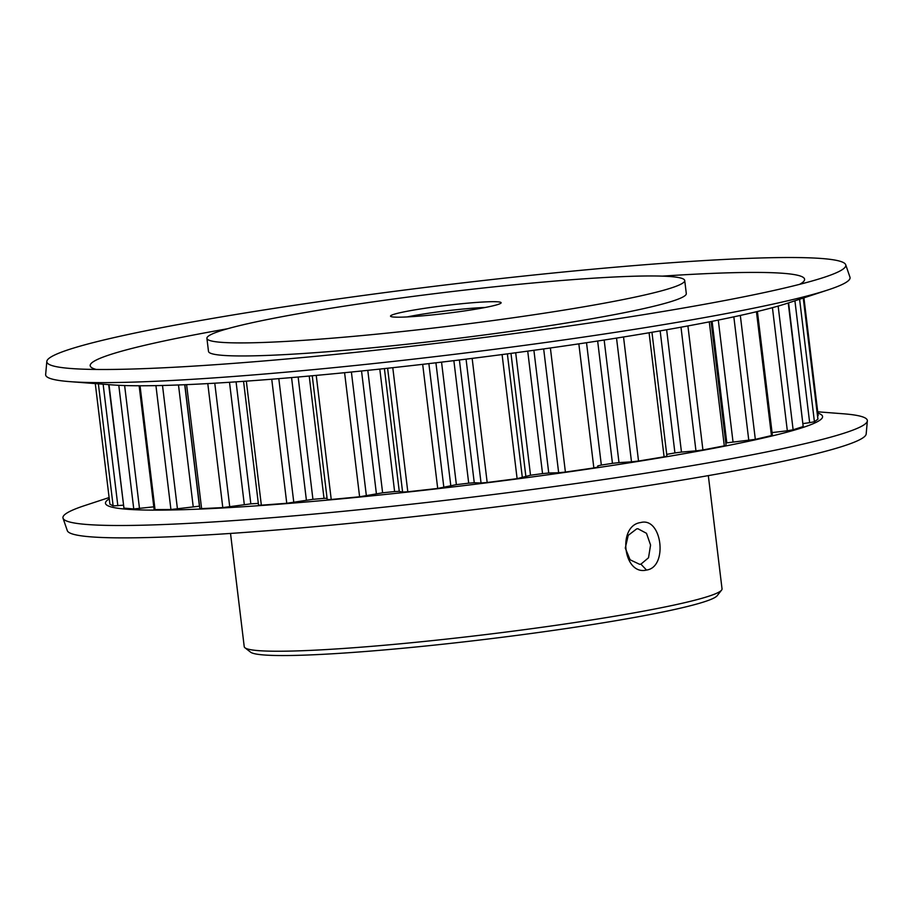<?xml version="1.0" encoding="UTF-8"?>
<svg xmlns="http://www.w3.org/2000/svg" width="913" height="913" viewBox="0 0 913 913"><rect width="100%" height="100%" fill="white"/><g stroke="black" fill="none" stroke-linecap="round" stroke-linejoin="round"><path stroke-width="1.37" d="M640.778 522.521C662.108 516.815 668.19 567.281 646.518 570.054C623.282 575.863 617.108 525.454 640.766 522.533L640.778 522.521M640.926 564.154L648.527 557.763L650.57 545.05L646.484 533.306L637.925 528.741L636.669 528.889L628.224 535.349L625.279 548.085L630.096 559.783L639.636 564.314L640.926 564.154L646.518 570.054M740.317 315.43L755.325 439.358L726.816 442.851L712.106 321.308M392.784 367.688L407.803 491.787L402.599 492.073L387.614 368.247M472.158 358.398L487.177 482.498L481.048 482.988L466.064 359.151M550.379 347.979L565.398 472.078L558.653 472.74L543.669 348.926M721.578 590.118L717.173 595.71A235.588 16.662 173.1 0 1 648.378 614.86A235.588 16.662 173.1 0 1 402.393 648.298A235.588 16.662 173.1 0 1 250.584 652.167L244.969 647.785A240.644 17.016 -6.9 0 0 400.042 643.825A240.644 17.016 -6.9 0 0 651.311 609.679A240.644 17.016 -6.9 0 0 721.578 590.118A240.644 17.016 -6.9 0 0 722.035 588.839L708.328 475.616M484.746 307.567A55.704 3.937 173.1 0 1 426.588 315.476A55.704 3.937 173.1 0 1 390.684 316.389A55.704 3.937 173.1 0 1 406.89 311.31A55.704 3.937 173.1 0 1 468.677 303.07A55.704 3.937 173.1 0 1 501.02 303.036A55.704 3.937 173.1 0 1 484.746 307.567M485.157 307.487A50.637 3.584 -6.9 0 0 411.033 316.149A50.637 3.584 -6.9 0 0 407.152 316.925M614.004 301.358A240.644 17.016 -6.9 0 0 684.727 280.531A240.644 17.016 -6.9 0 0 536.798 282.642A240.644 17.016 -6.9 0 0 277.643 317.519A240.644 17.016 -6.9 0 0 206.909 338.346A240.644 17.016 -6.9 0 0 354.837 336.235A240.644 17.016 -6.9 0 0 614.004 301.358M206.909 338.346L208.495 351.391A240.644 17.016 -6.9 0 0 356.412 349.28A240.644 17.016 -6.9 0 0 615.579 314.403A240.644 17.016 -6.9 0 0 686.302 293.564L684.727 280.531M109.081 497.562L84.818 505.54A405.132 28.645 -6.9 0 0 63.043 518.23L67.3 530.658A402.393 28.451 -6.9 0 0 317.347 526.447A402.393 28.451 -6.9 0 0 747.907 468.392A402.393 28.451 -6.9 0 0 866.175 433.983L867.35 420.904A405.132 28.645 -6.9 0 0 843.178 413.772L817.717 411.809M63.043 518.23A405.132 28.645 -6.9 0 0 314.791 513.996A405.132 28.645 -6.9 0 0 748.272 455.541A405.132 28.645 -6.9 0 0 867.35 420.904M109.24 498.875A361.171 25.541 -6.9 0 0 302.374 502.31A361.171 25.541 -6.9 0 0 716.431 447.769A361.171 25.541 -6.9 0 0 817.865 413.121M46.825 361.422L45.65 374.501A405.132 28.645 -6.9 0 0 69.822 381.634L111.957 384.875A361.171 25.541 -6.9 0 0 701.389 323.396A361.171 25.541 -6.9 0 0 788.033 303.059L828.182 289.866A405.132 28.645 -6.9 0 0 849.957 277.164L845.7 264.747A402.393 28.451 -6.9 0 0 595.653 268.947A402.393 28.451 -6.9 0 0 165.093 327.014A402.393 28.451 -6.9 0 0 46.825 361.422A402.393 28.451 -6.9 0 0 70.837 368.498A402.393 28.451 -6.9 0 0 727.524 300A402.393 28.451 -6.9 0 0 824.062 277.358A402.393 28.451 -6.9 0 0 845.7 264.747M69.822 381.634A405.132 28.645 -6.9 0 0 730.982 312.668A405.132 28.645 -6.9 0 0 828.182 289.866M227.531 328.76A359.79 25.438 -6.9 0 0 195.953 334.546A359.79 25.438 -6.9 0 0 96.299 369.468M298.14 377.012L312.931 499.32A334.843 23.67 -6.9 0 0 324.012 498.372L309.21 376.03M666.73 454.377A334.843 23.67 -6.9 0 0 674.924 452.928L660.156 330.883M725.812 443.067A334.843 23.67 -6.9 0 0 726.816 442.851M184.723 384.715L199.422 506.179A334.843 23.67 -6.9 0 0 199.57 506.179M586.523 342.706L601.336 465.071A334.843 23.67 -6.9 0 0 612.452 463.348L597.65 341.017M367.791 370.347L382.615 492.803A334.843 23.67 -6.9 0 0 394.61 491.559L379.797 369.08M515.697 352.76L530.521 475.239A334.843 23.67 -6.9 0 0 542.539 473.607L527.725 351.128M441.55 362.13L456.374 484.643A334.843 23.67 -6.9 0 0 468.7 483.171L453.864 360.646M236.068 381.851L250.835 503.85A334.843 23.67 -6.9 0 0 258.322 503.383M799.56 284.365A359.79 25.438 -6.9 0 0 662.416 276.125M818.139 415.586L817.569 415.894M817.9 419.056L803.257 298.06M799.594 299.259L814.419 421.726L817.922 419.17M814.419 421.726L809.66 422.673L794.915 300.799M803.2 423.552L809.66 422.673M788.592 302.876L803.189 426.542L788.239 303.002M778.15 306.083L793.123 429.783L803.189 426.542M793.123 429.783L787.326 430.776L772.432 307.67M772.067 432.591L787.326 430.776M757.413 311.493L772.387 435.239L771.451 435.592L756.455 311.732M755.325 439.358L771.451 435.592M711.101 321.513L726.086 445.327L724.294 445.852L709.287 321.867M687.911 325.93L702.919 449.949L724.294 445.852M702.919 449.949L695.957 450.862L680.995 327.196M666.65 329.753L681.463 452.083L695.957 450.862M681.463 452.083L674.924 452.928M651.95 332.286L666.935 456.112L664.093 456.82L649.075 332.766M623.522 336.965L638.529 461.042L664.093 456.82M638.529 461.042L631.499 461.852L616.526 338.084M604.155 340.024L618.991 462.617L631.499 461.852M618.991 462.617L612.452 463.348M601.336 465.071L597.787 465.892L597.924 467.045L593.849 467.947L578.842 343.859M565.398 472.078L593.849 467.947M533.9 350.284L548.747 473.014L558.653 472.74M548.747 473.014L542.539 473.607M530.521 475.239L517.112 478.663L502.093 354.564M487.177 482.498L517.112 478.663M459.399 359.973L474.258 482.749L481.048 482.988M474.258 482.749L468.7 483.171M456.374 484.643L437.704 488.444L422.685 364.333M407.803 491.787L437.704 488.444M384.407 368.59L399.255 491.342L402.599 492.073M399.255 491.342L394.61 491.559M382.615 492.803L359.608 496.786L344.589 372.687M316.229 375.391L331.236 499.479L359.608 496.786M331.236 499.479L327.231 499.559L312.246 375.757L327.231 499.559M327.071 498.236L324.012 498.372M312.931 499.32L286.762 503.28L271.743 379.215M246.327 381.132L261.346 505.186L286.762 503.28M261.346 505.186L258.539 505.163L243.554 381.326M250.835 503.85L222.795 507.605L207.787 383.586M186.606 384.635L201.602 508.621L222.795 507.605M201.602 508.621L199.856 508.53L184.871 384.715M199.422 506.179L170.925 509.522L155.929 385.617M140.043 385.765L155.027 509.602L170.925 509.522M155.027 509.602L154.114 509.488L139.141 385.765M153.795 506.829L133.755 508.963L118.793 385.297M109.001 384.647L123.94 508.107L133.755 508.963M123.94 508.107L108.681 384.624M123.266 505.186L113.144 505.939L98.376 383.825M109.914 504.181L95.283 383.597L109.914 504.181L113.144 505.939M230.521 533.443L244.228 646.666A240.644 17.016 -6.9 0 0 244.969 647.785M748.786 440.328L733.835 316.845M244.307 504.581L229.505 382.285M214.772 383.186L229.745 506.852M450.782 485.568L435.923 362.792M428.87 363.614L443.855 487.451M103.135 384.202L117.845 505.745M525.831 476.141L510.983 353.388M507.366 353.867L522.35 477.693M124.625 385.537L139.506 508.564M376.396 493.705L361.537 370.986M351.391 372.013L366.375 495.827M597.787 465.892L597.924 467.045M193.225 506.761L178.492 384.966M162.503 385.48L177.442 508.929M718.28 320.075L733.025 441.949M306.391 500.153L291.567 377.583M278.807 378.644L293.792 502.401M818.174 415.632L803.919 297.843M803.303 298.037L817.957 419.101"/></g></svg>
